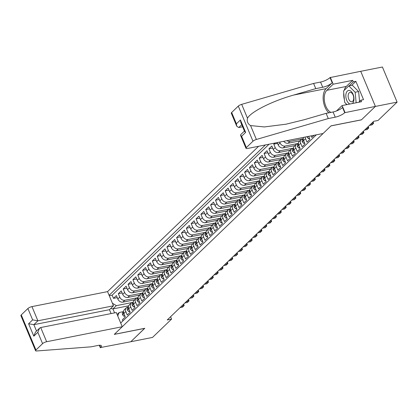 <?xml version="1.0" encoding="UTF-8"?>
<svg xmlns="http://www.w3.org/2000/svg" width="418" height="418" viewBox="0 0 418 418"><rect width="100%" height="100%" fill="white"/><g stroke="black" fill="none" stroke-linecap="round" stroke-linejoin="round"><path stroke-width="0.63" d="M258.627 146.279L107.557 291.618L31.956 306.608L37.886 320.799L33.858 324.676L36.538 331.077M360.718 71.311L382.413 67.011L397.1 102.123L375.374 106.433L361.408 119.867L330.993 125.902L114.354 334.327L144.769 328.292L130.803 341.731L152.528 337.42L171.594 319.08L170.601 316.713M122.908 320.904L122.411 319.713L125.327 316.907L123.874 313.443L125.818 311.572A4.29 3.334 -133.9 0 1 126.325 307.794A4.29 3.334 -133.9 0 1 127.704 307.089L128.394 306.953M125.818 311.572L127.265 315.036L130.181 312.236L128.734 308.771L130.677 306.901A4.29 3.334 -133.9 0 1 131.179 303.123A4.29 3.334 -133.9 0 1 132.563 302.418L133.248 302.282M130.677 306.901L132.125 310.365L135.04 307.559L133.593 304.095L135.531 302.23A4.29 3.334 -133.9 0 1 136.038 298.447A4.29 3.334 -133.9 0 1 137.423 297.741L138.107 297.606M135.531 302.23L136.984 305.694L139.899 302.888L138.447 299.424L140.391 297.553A4.29 3.334 -133.9 0 1 140.892 293.776A4.29 3.334 -133.9 0 1 142.277 293.07L142.966 292.934M140.391 297.553L141.838 301.017L144.753 298.217L143.306 294.753L145.25 292.882A4.29 3.334 -133.9 0 1 145.751 289.104A4.29 3.334 -133.9 0 1 147.136 288.394L147.82 288.258M145.25 292.882L146.697 296.346L149.613 293.54L148.165 290.076L150.104 288.206A4.29 3.334 -133.9 0 1 150.611 284.428A4.29 3.334 -133.9 0 1 151.995 283.723L152.68 283.587M150.104 288.206L151.556 291.67L154.467 288.869L153.019 285.405L154.963 283.535A4.29 3.334 -133.9 0 1 155.465 279.757A4.29 3.334 -133.9 0 1 156.849 279.052L157.539 278.916M154.963 283.535L156.41 286.999L159.326 284.193L157.879 280.729L159.822 278.863A4.29 3.334 -133.9 0 1 160.324 275.081A4.29 3.334 -133.9 0 1 161.709 274.375L162.393 274.239M159.822 278.863L161.27 282.328L164.185 279.522L162.733 276.058L164.676 274.187A4.29 3.334 -133.9 0 1 165.183 270.409A4.29 3.334 -133.9 0 1 166.568 269.704L167.252 269.568M164.676 274.187L166.129 277.651L169.039 274.851L167.592 271.386L169.536 269.516A4.29 3.334 -133.9 0 1 170.037 265.738A4.29 3.334 -133.9 0 1 171.422 265.028L172.111 264.892M169.536 269.516L170.983 272.98L173.898 270.174L172.451 266.71L174.395 264.84A4.29 3.334 -133.9 0 1 174.896 261.062A4.29 3.334 -133.9 0 1 176.281 260.357L176.966 260.221M174.395 264.84L175.842 268.304L178.758 265.503L177.305 262.039L179.249 260.168A4.29 3.334 -133.9 0 1 179.756 256.391A4.29 3.334 -133.9 0 1 181.14 255.685L181.825 255.55M179.249 260.168L180.701 263.633L183.612 260.827L182.164 257.363L184.108 255.497A4.29 3.334 -133.9 0 1 184.61 251.714A4.29 3.334 -133.9 0 1 185.994 251.009L186.679 250.873M184.108 255.497L185.555 258.961L188.471 256.156L187.024 252.691L188.967 250.821A4.29 3.334 -133.9 0 1 189.469 247.043A4.29 3.334 -133.9 0 1 190.854 246.338L191.538 246.202M188.967 250.821L190.415 254.285L193.33 251.484L191.878 248.02L193.821 246.15A4.29 3.334 -133.9 0 1 194.328 242.372A4.29 3.334 -133.9 0 1 195.713 241.661L196.397 241.526M193.821 246.15L195.274 249.614L198.184 246.808L196.737 243.344L198.681 241.473A4.29 3.334 -133.9 0 1 199.182 237.696A4.29 3.334 -133.9 0 1 200.567 236.99L201.251 236.854M198.681 241.473L200.128 244.938L203.043 242.137L201.596 238.673L203.54 236.802A4.29 3.334 -133.9 0 1 204.041 233.025A4.29 3.334 -133.9 0 1 205.426 232.319L206.111 232.183M203.54 236.802L204.987 240.266L207.903 237.461L206.45 233.996L208.394 232.131A4.29 3.334 -133.9 0 1 208.901 228.348A4.29 3.334 -133.9 0 1 210.285 227.643L210.97 227.507M208.394 232.131L209.846 235.595L212.757 232.789L211.309 229.325L213.253 227.455A4.29 3.334 -133.9 0 1 213.755 223.677A4.29 3.334 -133.9 0 1 215.139 222.972L215.824 222.836M213.253 227.455L214.7 230.919L217.616 228.118L216.169 224.654L218.112 222.784A4.29 3.334 -133.9 0 1 218.614 219.006A4.29 3.334 -133.9 0 1 219.999 218.295L220.683 218.159M218.112 222.784L219.56 226.248L222.475 223.442L221.023 219.978L222.966 218.107A4.29 3.334 -133.9 0 1 223.473 214.329A4.29 3.334 -133.9 0 1 224.858 213.624L225.542 213.488M222.966 218.107L224.419 221.571L227.329 218.771L225.882 215.307L227.826 213.436A4.29 3.334 -133.9 0 1 228.327 209.658A4.29 3.334 -133.9 0 1 229.712 208.953L230.396 208.817M227.826 213.436L229.273 216.9L232.189 214.094L230.741 210.63L232.685 208.765A4.29 3.334 -133.9 0 1 233.187 204.982A4.29 3.334 -133.9 0 1 234.571 204.277L235.256 204.141M232.685 208.765L234.132 212.229L237.048 209.423L235.595 205.959L237.539 204.089A4.29 3.334 -133.9 0 1 238.046 200.311A4.29 3.334 -133.9 0 1 239.43 199.605L240.115 199.47M237.539 204.089L238.991 207.553L241.902 204.752L240.454 201.288L242.398 199.417A4.29 3.334 -133.9 0 1 242.9 195.64A4.29 3.334 -133.9 0 1 244.284 194.929L244.969 194.793M242.398 199.417L243.846 202.882L246.761 200.076L245.314 196.612L247.257 194.741A4.29 3.334 -133.9 0 1 247.759 190.963A4.29 3.334 -133.9 0 1 249.144 190.258L249.828 190.122M247.257 194.741L248.705 198.205L251.62 195.405L250.168 191.94L252.111 190.07A4.29 3.334 -133.9 0 1 252.618 186.292A4.29 3.334 -133.9 0 1 254.003 185.587L254.687 185.451M252.111 190.07L253.559 193.534L256.474 190.728L255.027 187.264L256.971 185.399A4.29 3.334 -133.9 0 1 257.472 181.621A4.29 3.334 -133.9 0 1 258.857 180.91L259.541 180.775M256.971 185.399L258.418 188.863L261.334 186.057L259.886 182.593L261.825 180.722A4.29 3.334 -133.9 0 1 262.332 176.945A4.29 3.334 -133.9 0 1 263.716 176.239L264.401 176.103M261.825 180.722L263.277 184.186L266.193 181.386L264.74 177.922L266.684 176.051A4.29 3.334 -133.9 0 1 267.191 172.273A4.29 3.334 -133.9 0 1 268.57 171.563L269.26 171.427M266.684 176.051L268.131 179.515L271.047 176.709L269.6 173.245L271.543 171.38A4.29 3.334 -133.9 0 1 272.045 167.597A4.29 3.334 -133.9 0 1 273.429 166.892L274.114 166.756M271.543 171.38L272.991 174.839L275.906 172.038L274.459 168.574L276.397 166.704A4.29 3.334 -133.9 0 1 276.904 162.926A4.29 3.334 -133.9 0 1 278.289 162.221L278.973 162.085M276.397 166.704L277.85 170.168L280.765 167.362L279.313 163.898L281.257 162.032A4.29 3.334 -133.9 0 1 281.763 158.255A4.29 3.334 -133.9 0 1 283.143 157.544L283.832 157.408M281.257 162.032L282.704 165.497L285.619 162.691L284.172 159.227L286.116 157.356A4.29 3.334 -133.9 0 1 286.617 153.578A4.29 3.334 -133.9 0 1 288.002 152.873L288.686 152.737M286.116 157.356L287.563 160.82L290.479 158.02L289.031 154.555L290.97 152.685A4.29 3.334 -133.9 0 1 291.477 148.907A4.29 3.334 -133.9 0 1 292.861 148.197L293.546 148.061M290.97 152.685L292.422 156.149L295.338 153.343L293.885 149.879L295.829 148.014A4.29 3.334 -133.9 0 1 296.331 144.231A4.29 3.334 -133.9 0 1 297.715 143.526L298.405 143.39M295.829 148.014L297.276 151.473L300.192 148.672L298.745 145.208L300.688 143.337A4.29 3.334 -133.9 0 1 301.19 139.56A4.29 3.334 -133.9 0 1 302.575 138.854L303.259 138.719M300.688 143.337L302.136 146.802L305.051 143.996L303.604 140.532L305.542 138.666A4.29 3.334 -133.9 0 1 305.197 137.041M305.542 138.666L306.995 142.13L309.905 139.325L308.667 136.357M311.18 135.855L311.849 137.454L314.117 135.275M274.908 143.05L273.774 144.142L277.547 143.395M290.071 150.255L278.346 152.58A4.29 3.334 46.1 0 1 273.278 149.477L271.831 146.013L268.915 148.813L272.693 148.066M285.212 154.932L273.487 157.257A4.29 3.334 46.1 0 1 268.424 154.148L266.971 150.684L264.061 153.49L267.834 152.742M280.358 159.603L268.628 161.928A4.29 3.334 46.1 0 1 263.565 158.824L262.117 155.36L259.202 158.161L262.974 157.414M275.499 164.274L263.774 166.604A4.29 3.334 46.1 0 1 258.705 163.495L257.258 160.031L254.343 162.837L258.12 162.085M270.639 168.95L258.914 171.275A4.29 3.334 46.1 0 1 253.851 168.167L252.399 164.702L249.489 167.508L253.261 166.761M265.785 173.622L254.055 175.947A4.29 3.334 46.1 0 1 248.992 172.843L247.545 169.379L244.629 172.179L248.402 171.432M260.926 178.298L249.201 180.623A4.29 3.334 46.1 0 1 244.133 177.514L242.686 174.05L239.77 176.856L243.548 176.109M256.072 182.969L244.342 185.294A4.29 3.334 46.1 0 1 239.279 182.185L237.826 178.726L234.916 181.527L238.688 180.78M251.213 187.64L239.483 189.965A4.29 3.334 46.1 0 1 234.42 186.862L232.972 183.397L230.057 186.203L233.829 185.451M246.354 192.317L234.629 194.642A4.29 3.334 46.1 0 1 229.56 191.533L228.113 188.069L225.197 190.874L228.975 190.127M241.499 196.988L229.769 199.313A4.29 3.334 46.1 0 1 224.706 196.209L223.259 192.745L220.343 195.546L224.116 194.798M236.64 201.664L224.91 203.989A4.29 3.334 46.1 0 1 219.847 200.88L218.4 197.416L215.484 200.222L219.257 199.475M231.781 206.335L220.056 208.66A4.29 3.334 46.1 0 1 214.993 205.551L213.541 202.093L210.625 204.893L214.403 204.146M226.927 211.006L215.197 213.332A4.29 3.334 46.1 0 1 210.134 210.228L208.686 206.764L205.771 209.57L209.543 208.817M222.068 215.683L210.338 218.008A4.29 3.334 46.1 0 1 205.275 214.899L203.827 211.435L200.912 214.241L204.684 213.493M217.208 220.354L205.484 222.679A4.29 3.334 46.1 0 1 200.421 219.575L198.968 216.111L196.052 218.912L199.83 218.165M212.354 225.03L200.624 227.355A4.29 3.334 46.1 0 1 195.561 224.247L194.114 220.782L191.198 223.588L194.971 222.841M207.495 229.701L195.765 232.027A4.29 3.334 46.1 0 1 190.702 228.918L189.255 225.459L186.339 228.259L190.112 227.512M202.636 234.373L190.911 236.698A4.29 3.334 46.1 0 1 185.848 233.594L184.395 230.13L181.48 232.936L185.258 232.183M197.782 239.049L186.052 241.374A4.29 3.334 46.1 0 1 180.989 238.265L179.541 234.801L176.626 237.607L180.398 236.86M192.923 243.72L181.193 246.045A4.29 3.334 46.1 0 1 176.13 242.942L174.682 239.477L171.767 242.278L175.544 241.531M188.063 248.396L176.339 250.722A4.29 3.334 46.1 0 1 171.275 247.613L169.823 244.149L166.907 246.954L170.685 246.207M183.209 253.068L171.479 255.393A4.29 3.334 46.1 0 1 166.416 252.284L164.969 248.82L162.053 251.626L165.826 250.878M178.35 257.739L166.62 260.064A4.29 3.334 46.1 0 1 161.557 256.96L160.11 253.496L157.194 256.302L160.972 255.55M173.491 262.415L161.766 264.74A4.29 3.334 46.1 0 1 156.703 261.631L155.25 258.167L152.34 260.973L156.113 260.226M168.637 267.086L156.907 269.411A4.29 3.334 46.1 0 1 151.844 266.308L150.396 262.844L147.481 265.644L151.253 264.897M163.778 271.763L152.047 274.088A4.29 3.334 46.1 0 1 146.984 270.979L145.537 267.515L142.622 270.321L146.399 269.568M158.918 276.434L147.193 278.759A4.29 3.334 46.1 0 1 142.13 275.65L140.678 272.186L137.768 274.992L141.54 274.245M154.064 281.105L142.334 283.43A4.29 3.334 46.1 0 1 137.271 280.326L135.824 276.862L132.908 279.668L136.681 278.916M149.205 285.781L137.48 288.106A4.29 3.334 46.1 0 1 132.412 284.998L130.965 281.533L128.049 284.339L131.827 283.592M144.346 290.453L132.621 292.778A4.29 3.334 46.1 0 1 127.558 289.674L126.105 286.21L123.195 289.01L126.967 288.263M139.492 295.129L127.762 297.454A4.29 3.334 46.1 0 1 122.699 294.345L121.251 290.881L118.336 293.687L122.108 292.934M397.1 102.123L378.034 120.468L373.692 121.33L167.247 319.942L171.594 319.08M120.697 323.03L316.306 134.842M265.425 144.931L109.103 295.317M137.083 297.83L124.846 300.255A4.29 3.334 -133.9 0 1 119.783 297.151L118.336 293.687M134.633 299.8L122.908 302.125L124.846 300.255M141.942 293.159L129.705 295.583A4.29 3.334 -133.9 0 1 124.642 292.475L123.195 289.01M146.796 288.483L134.565 290.907A4.29 3.334 -133.9 0 1 129.502 287.803L128.049 284.339M151.656 283.812L139.419 286.236A4.29 3.334 -133.9 0 1 134.356 283.127L132.908 279.668M156.515 279.135L144.278 281.565A4.29 3.334 -133.9 0 1 139.215 278.456L137.768 274.992M161.369 274.464L149.137 276.888A4.29 3.334 -133.9 0 1 144.074 273.785L142.622 270.321M166.228 269.793L153.991 272.217A4.29 3.334 -133.9 0 1 148.928 269.108L147.481 265.644M171.087 265.116L158.85 267.541A4.29 3.334 -133.9 0 1 153.787 264.437L152.34 260.973M175.941 260.445L163.71 262.87A4.29 3.334 -133.9 0 1 158.641 259.761L157.194 256.302M180.801 255.769L168.564 258.199A4.29 3.334 -133.9 0 1 163.501 255.09L162.053 251.626M185.66 251.098L173.423 253.522A4.29 3.334 -133.9 0 1 168.36 250.419L166.907 246.954M190.514 246.427L178.282 248.851A4.29 3.334 -133.9 0 1 173.214 245.742L171.767 242.278M195.373 241.75L183.136 244.175A4.29 3.334 -133.9 0 1 178.073 241.071L176.626 237.607M200.232 237.079L187.995 239.504A4.29 3.334 -133.9 0 1 182.932 236.395L181.48 232.936M205.086 232.403L192.855 234.832A4.29 3.334 -133.9 0 1 187.786 231.724L186.339 228.259M209.946 227.732L197.709 230.156A4.29 3.334 -133.9 0 1 192.646 227.052L191.198 223.588M214.805 223.06L202.568 225.485A4.29 3.334 -133.9 0 1 197.505 222.376L196.052 218.912M219.659 218.384L207.427 220.814A4.29 3.334 -133.9 0 1 202.359 217.705L200.912 214.241M224.518 213.713L212.281 216.137A4.29 3.334 -133.9 0 1 207.218 213.034L205.771 209.57M229.372 209.037L217.141 211.466A4.29 3.334 -133.9 0 1 212.078 208.357L210.625 204.893M234.232 204.365L222 206.79A4.29 3.334 -133.9 0 1 216.932 203.686L215.484 200.222M239.091 199.694L226.854 202.119A4.29 3.334 -133.9 0 1 221.791 199.01L220.343 195.546M243.945 195.018L231.713 197.448A4.29 3.334 -133.9 0 1 226.65 194.339L225.197 190.874M248.804 190.347L236.572 192.771A4.29 3.334 -133.9 0 1 231.504 189.667L230.057 186.203M253.663 185.67L241.426 188.1A4.29 3.334 -133.9 0 1 236.363 184.991L234.916 181.527M258.517 180.999L246.286 183.424A4.29 3.334 -133.9 0 1 241.223 180.32L239.77 176.856M263.377 176.328L251.14 178.752A4.29 3.334 -133.9 0 1 246.077 175.644L244.629 172.179M268.236 171.652L255.999 174.081A4.29 3.334 -133.9 0 1 250.936 170.972L249.489 167.508M273.09 166.981L260.858 169.405A4.29 3.334 -133.9 0 1 255.795 166.301L254.343 162.837M277.949 162.304L265.712 164.734A4.29 3.334 -133.9 0 1 260.649 161.625L259.202 158.161M282.808 157.633L270.571 160.057A4.29 3.334 -133.9 0 1 265.508 156.954L264.061 153.49M287.662 152.962L275.431 155.386A4.29 3.334 -133.9 0 1 270.368 152.277L268.915 148.813M292.522 148.285L280.285 150.715A4.29 3.334 -133.9 0 1 275.222 147.606L273.774 144.142M297.381 143.614L285.144 146.039A4.29 3.334 -133.9 0 1 280.081 142.935L279.731 142.094M294.93 145.584L283.2 147.909L285.144 146.039M302.235 138.938L290.003 141.368A4.29 3.334 -133.9 0 1 286.952 140.662M299.784 140.908L288.059 143.238L290.003 141.368M269.072 144.205L112.149 295.181L113.477 298.358L117.254 297.611M122.908 302.125A4.29 3.334 46.1 0 1 117.839 299.016L116.392 295.552L113.477 298.358M277.212 142.59L278.137 144.8A4.29 3.334 46.1 0 0 283.2 147.909M117.124 314.482L119.198 312.486L123.535 311.624M128.66 305.809L112.938 308.923L114.595 312.883M132.224 302.501L116.34 305.652L112.938 308.923L110.665 308.521M303.64 137.35A4.29 3.334 46.1 0 0 303.604 140.532M301.19 139.56L299.246 141.43A4.29 3.334 46.1 0 0 298.745 145.208M296.331 144.231L294.392 146.101A4.29 3.334 46.1 0 0 293.885 149.879M283.686 141.31A4.29 3.334 46.1 0 0 288.059 143.238M291.477 148.907L289.533 150.773A4.29 3.334 46.1 0 0 289.031 154.555M286.617 153.578L284.674 155.449A4.29 3.334 46.1 0 0 284.172 159.227M281.763 158.255L279.82 160.12A4.29 3.334 46.1 0 0 279.313 163.898M276.904 162.926L274.96 164.796A4.29 3.334 46.1 0 0 274.459 168.574M272.045 167.597L270.101 169.468A4.29 3.334 46.1 0 0 269.6 173.245M267.191 172.273L265.247 174.139A4.29 3.334 46.1 0 0 264.74 177.922M262.332 176.945L260.388 178.815A4.29 3.334 46.1 0 0 259.886 182.593M257.472 181.621L255.529 183.486A4.29 3.334 46.1 0 0 255.027 187.264M252.618 186.292L250.675 188.163A4.29 3.334 46.1 0 0 250.168 191.94M247.759 190.963L245.815 192.834A4.29 3.334 46.1 0 0 245.314 196.612M242.9 195.64L240.956 197.505A4.29 3.334 46.1 0 0 240.454 201.288M238.046 200.311L236.102 202.181A4.29 3.334 46.1 0 0 235.595 205.959M233.187 204.982L231.243 206.853A4.29 3.334 46.1 0 0 230.741 210.63M228.327 209.658L226.384 211.529A4.29 3.334 46.1 0 0 225.882 215.307M223.473 214.329L221.53 216.2A4.29 3.334 46.1 0 0 221.023 219.978M218.614 219.006L216.67 220.871A4.29 3.334 46.1 0 0 216.169 224.654M213.755 223.677L211.811 225.548A4.29 3.334 46.1 0 0 211.309 229.325M208.901 228.348L206.957 230.219A4.29 3.334 46.1 0 0 206.45 233.996M204.041 233.025L202.098 234.895A4.29 3.334 46.1 0 0 201.596 238.673M199.182 237.696L197.239 239.566A4.29 3.334 46.1 0 0 196.737 243.344M194.328 242.372L192.384 244.237A4.29 3.334 46.1 0 0 191.878 248.02M189.469 247.043L187.525 248.914A4.29 3.334 46.1 0 0 187.024 252.691M184.61 251.714L182.671 253.585A4.29 3.334 46.1 0 0 182.164 257.363M179.756 256.391L177.812 258.261A4.29 3.334 46.1 0 0 177.305 262.039M174.896 261.062L172.953 262.932A4.29 3.334 46.1 0 0 172.451 266.71M170.037 265.738L168.099 267.604A4.29 3.334 46.1 0 0 167.592 271.386M165.183 270.409L163.239 272.28A4.29 3.334 46.1 0 0 162.733 276.058M160.324 275.081L158.38 276.951A4.29 3.334 46.1 0 0 157.879 280.729M155.465 279.757L153.526 281.627A4.29 3.334 46.1 0 0 153.019 285.405M150.611 284.428L148.667 286.299A4.29 3.334 46.1 0 0 148.165 290.076M145.751 289.104L143.808 290.97A4.29 3.334 46.1 0 0 143.306 294.753M140.892 293.776L138.954 295.646A4.29 3.334 46.1 0 0 138.447 299.424M136.038 298.447L134.094 300.317A4.29 3.334 46.1 0 0 133.593 304.095M131.179 303.123L129.235 304.994A4.29 3.334 46.1 0 0 128.734 308.771M112.149 295.181L109.286 295.745M112.421 303.249L116.34 305.652M126.325 307.794L124.381 309.665A4.29 3.334 46.1 0 0 123.874 313.443M119.198 312.486L117.74 315.956M352.426 103.512A6.965 3.919 -101.2 0 0 353.628 96.015A6.965 3.919 -101.2 0 0 349.244 90.434A6.965 3.919 -101.2 0 0 345.832 96.323A6.965 3.919 -101.2 0 0 349.934 104.009M351.376 101.788A4.77 2.686 -101.2 0 0 351.851 101.767A4.77 2.686 -101.2 0 0 353.633 96.986A4.77 2.686 -101.2 0 0 350.477 92.394A4.77 2.686 -101.2 0 0 349.997 92.415A4.77 2.686 -101.2 0 0 348.22 97.195A4.77 2.686 -101.2 0 0 351.376 101.788M346.914 104.604L344.651 102.342L343.565 90.946L348.811 85.899L352.285 85.209L358.618 91.558L359.569 101.501M348.811 85.899L355.143 92.247L356.146 102.776M358.618 91.558L355.143 92.247M323.104 133.494L247.498 148.484A3.213 0.904 157.3 0 1 245.988 148.322A3.213 0.904 157.3 0 1 246.348 147.601L252.979 141.221L238.291 106.109A3.213 0.904 -22.7 0 1 241.688 104.354L313.594 83.438L320.543 82.064A7.503 2.106 157.3 0 0 330.027 77.586L360.713 71.295L375.401 106.407L361.481 119.799L331.066 125.828L323.104 133.494M313.594 83.438L315.768 88.637L293.718 95.048C272.541 100.926 250.711 111.878 247.498 118.237C246.719 121.324 247.743 123.77 250.57 125.583L264.343 126.941L286.022 124.193L304.058 119.767L326.108 113.356L333.062 111.977A7.503 2.106 157.3 0 0 342.546 107.499L344.719 112.698L375.401 106.407M326.108 113.356L328.282 118.555L335.236 117.176A7.503 2.106 157.3 0 0 344.719 112.698M293.718 95.048L326.129 88.621L332.2 82.78A7.503 2.106 157.3 0 1 322.717 87.257L315.768 88.637M231.661 112.484L236.405 123.827L236.745 126.22L231.3 113.21A3.213 0.904 -22.7 0 1 231.661 112.484L238.291 106.109M250.57 125.583L256.375 139.466L328.282 118.555M344.218 90.319A12.059 6.787 78.8 0 1 346.303 86.448L352.64 80.35L353.273 81.865L349.155 85.831M358.785 102.253L360.938 100.184L363.545 99.667L355.88 81.348L353.273 81.865M360.938 100.184L361.57 101.699L342.107 105.561L344.986 112.442M330.298 77.325L333.172 84.206L326.834 90.304A12.059 6.787 -101.2 0 0 324.587 102.013A12.059 6.787 -101.2 0 0 330.904 112.405M352.64 80.35L333.172 84.206M242.633 126.79L238.746 127.558L236.745 126.22M326.129 88.621A13.961 7.858 -101.2 0 0 323.276 100.435A13.961 7.858 -101.2 0 0 328.814 112.823M336.49 110.963L342.107 105.561M256.375 139.466A3.213 0.904 157.3 0 0 252.979 141.221M346.475 104.693A12.059 6.787 78.8 0 1 345.822 103.512M344.401 99.709A12.059 6.787 78.8 0 1 343.763 93.031M355.88 81.348L351.763 85.314M236.405 123.827L240.434 119.95L240.773 122.343L244.577 131.435L245.638 132.381L241.604 136.258L240.549 135.312L240.679 134.68L244.425 131.074M111.089 313.578L109.459 309.686L113.492 305.804L37.886 320.799L32.635 319.869L27.891 308.526L21.261 314.906L35.948 350.023A3.213 0.904 157.3 0 0 35.587 350.744A3.213 0.904 157.3 0 0 36.518 350.989L90.993 346.841L97.948 345.461A7.503 2.106 -22.7 0 1 101.469 345.838A7.503 2.106 -22.7 0 1 100.628 347.525L130.777 341.752L144.675 328.313M113.492 305.804L107.557 291.618M144.696 328.365L114.281 334.395L122.244 326.73L46.644 341.72A3.213 0.904 157.3 0 0 42.579 343.643L35.948 350.023M100.362 347.786L99.312 345.268M122.244 326.73L116.308 312.544L40.708 327.534L46.644 341.72M35.587 350.744L20.9 315.632A3.213 0.904 -22.7 0 1 21.261 314.906M27.891 308.526A3.213 0.904 -22.7 0 1 31.956 306.608M109.459 309.686L33.858 324.676L28.602 323.746L32.635 319.869M42.579 343.643L37.834 332.3L39.517 328.214L40.708 327.534M37.834 332.3L33.801 336.182L35.483 332.091L39.517 328.214M370.693 124.209L373.18 123.718L371.968 124.888L369.481 125.379M373.002 121.988L373.65 123.132L373.18 123.718L372.616 122.364M309.294 137.851L308.447 138.661L307.167 137.235A2.842 2.21 -133.9 0 1 307.005 136.686M365.839 128.885L368.326 128.389L367.108 129.559L364.621 130.05M368.148 126.659L368.791 127.803L368.326 128.389L367.756 127.035M308.447 138.661L309.539 138.447M304.435 142.522L303.588 143.337L302.313 141.906A2.842 2.21 -133.9 0 1 302.658 139.455L303.254 138.875L302.658 139.455M360.98 133.556L363.467 133.065L362.254 134.23L359.767 134.727M303.259 139.001A2.842 2.21 46.1 0 0 303.045 140.286L303.285 140.652L303.567 140.448M363.289 131.336L363.932 132.48L363.467 133.065L362.897 131.712M303.588 143.337L304.685 143.118M299.575 147.199L298.734 148.009L297.454 146.577A2.842 2.21 -133.9 0 1 297.804 144.126L298.4 143.546L297.804 144.126M356.12 138.233L358.607 137.736L357.395 138.907L354.908 139.398M298.4 143.672A2.842 2.21 46.1 0 0 298.186 144.957L298.431 145.328L298.708 145.119M358.43 136.007L359.078 137.151L358.607 137.736L358.043 136.383M298.734 148.009L299.826 147.794M294.721 151.87L293.875 152.685L292.595 151.253A2.842 2.21 -133.9 0 1 292.945 148.803L293.54 148.223L292.945 148.803M351.266 142.904L353.753 142.413L352.536 143.578L350.049 144.074M293.54 148.343A2.842 2.21 46.1 0 0 293.326 149.634L293.572 149.999L293.849 149.796M353.576 140.683L354.218 141.827L353.753 142.413L353.184 141.054M293.875 152.685L294.967 152.465M289.862 156.546L289.016 157.356L287.741 155.924A2.842 2.21 -133.9 0 1 288.086 153.474L288.681 152.894M346.407 147.575L348.894 147.084L347.682 148.254L345.195 148.745M288.686 153.019A2.842 2.21 46.1 0 0 288.472 154.305L288.713 154.676L288.995 154.467M348.716 145.354L349.359 146.499L348.894 147.084L348.33 145.73M289.016 157.356L290.113 157.142M285.003 161.217L284.162 162.027L282.881 160.601A2.842 2.21 -133.9 0 1 283.232 158.145L283.827 157.57M341.548 152.251L344.035 151.755L342.823 152.925L340.336 153.416M283.827 157.69A2.842 2.21 46.1 0 0 283.613 158.976L283.859 159.347L284.135 159.143M343.857 150.025L344.505 151.17L344.035 151.755L343.471 150.402M284.162 162.027L285.254 161.813M280.149 165.889L279.302 166.704L278.022 165.272A2.842 2.21 -133.9 0 1 278.372 162.821L278.968 162.241L278.372 162.821M336.694 156.922L339.181 156.431L337.963 157.596L335.476 158.093M278.968 162.367A2.842 2.21 46.1 0 0 278.754 163.652L278.999 164.018L279.281 163.814M339.003 154.702L339.646 155.846L339.181 156.431L338.611 155.078M279.302 166.704L280.394 166.484M275.29 170.565L274.443 171.375L273.168 169.943A2.842 2.21 -133.9 0 1 273.513 167.493L274.109 166.913L273.513 167.493M331.835 161.599L334.322 161.102L333.109 162.273L330.622 162.764M274.114 167.038A2.842 2.21 46.1 0 0 273.9 168.323L274.14 168.694L274.422 168.485M334.144 159.373L334.787 160.517L334.322 161.102L333.757 159.749M274.443 171.375L275.54 171.161M270.43 175.236L269.589 176.051L268.309 174.619A2.842 2.21 -133.9 0 1 268.659 172.169L269.255 171.589L268.659 172.169M326.975 166.27L329.462 165.779L328.25 166.944L325.763 167.44M269.255 171.709A2.842 2.21 46.1 0 0 269.04 173L269.286 173.365L269.563 173.162M329.285 164.049L329.933 165.194L329.462 165.779L328.898 164.42M269.589 176.051L270.681 175.832M265.576 179.912L264.73 180.722L263.45 179.291A2.842 2.21 -133.9 0 1 263.8 176.84L264.395 176.26L263.8 176.84M322.121 170.941L324.608 170.45L323.391 171.62L320.904 172.111M264.395 176.386A2.842 2.21 46.1 0 0 264.181 177.671L264.427 178.042L264.709 177.833M324.431 168.72L325.073 169.865L324.608 170.45L324.039 169.097M264.73 180.722L265.822 180.508M260.717 184.584L259.871 185.393L258.596 183.967A2.842 2.21 -133.9 0 1 258.941 181.511L259.536 180.937L258.941 181.511M317.262 175.617L319.749 175.121L318.537 176.291L316.05 176.783M259.541 181.057A2.842 2.21 46.1 0 0 259.327 182.342L259.568 182.713L259.85 182.509M319.571 173.392L320.219 174.536L319.749 175.121L319.185 173.768M259.871 185.393L260.968 185.179M255.858 189.255L255.017 190.07L253.736 188.638A2.842 2.21 -133.9 0 1 254.087 186.188L254.682 185.608L254.087 186.188M312.403 180.289L314.89 179.797L313.678 180.963L311.191 181.459M254.682 185.733A2.842 2.21 46.1 0 0 254.468 187.018L254.714 187.384L254.99 187.18M314.717 178.068L315.36 179.212L314.89 179.797L314.326 178.444M255.017 190.07L256.109 189.85M251.004 193.931L250.157 194.741L248.877 193.309A2.842 2.21 -133.9 0 1 249.227 190.859L249.823 190.279M307.549 184.965L310.036 184.469L308.818 185.639L306.331 186.13M249.823 190.404A2.842 2.21 46.1 0 0 249.609 191.69L249.854 192.061L250.136 191.852M309.858 182.739L310.501 183.883L310.036 184.469L309.466 183.115M250.157 194.741L251.249 194.527M246.145 198.602L245.303 199.417L244.023 197.986A2.842 2.21 -133.9 0 1 244.368 195.535L244.969 194.955M302.689 189.636L305.177 189.145L303.964 190.31L301.477 190.807M244.969 195.075A2.842 2.21 46.1 0 0 244.755 196.366L244.995 196.732L245.277 196.528M304.999 187.416L305.647 188.56L305.177 189.145L304.612 187.786M245.303 199.417L246.395 199.198M241.285 203.279L240.444 204.089L239.164 202.657A2.842 2.21 -133.9 0 1 239.514 200.206L240.11 199.626L239.514 200.206M297.83 194.307L300.317 193.816L299.105 194.987L296.618 195.478M240.11 199.752A2.842 2.21 46.1 0 0 239.895 201.037L240.141 201.408L240.418 201.199M300.145 192.087L300.788 193.231L300.317 193.816L299.753 192.463M240.444 204.089L241.536 203.874M236.431 207.95L235.585 208.76L234.305 207.333A2.842 2.21 -133.9 0 1 234.655 204.877L235.25 204.303L234.655 204.877M292.976 198.984L295.463 198.487L294.246 199.658L291.759 200.149M235.25 204.423A2.842 2.21 46.1 0 0 235.036 205.708L235.282 206.079L235.564 205.875M295.286 196.758L295.928 197.902L295.463 198.487L294.894 197.134M235.585 208.76L236.677 208.545M231.572 212.621L230.731 213.436L229.451 212.004A2.842 2.21 -133.9 0 1 229.796 209.554L230.396 208.974L229.796 209.554M288.117 203.655L290.604 203.164L289.392 204.329L286.905 204.825M230.396 209.099A2.842 2.21 46.1 0 0 230.182 210.385L230.428 210.75L230.705 210.547M290.426 201.434L291.074 202.578L290.604 203.164L290.04 201.81M230.731 213.436L231.823 213.217M226.713 217.297L225.872 218.107L224.591 216.676A2.842 2.21 -133.9 0 1 224.941 214.225L225.537 213.645L224.941 214.225M283.258 208.331L285.745 207.835L284.533 209.005L282.045 209.496M225.537 213.77A2.842 2.21 46.1 0 0 225.323 215.056L225.568 215.427L225.845 215.218M285.572 206.105L286.215 207.25L285.745 207.835L285.18 206.482M225.872 218.107L226.964 217.893M221.859 221.968L221.012 222.784L219.732 221.352A2.842 2.21 -133.9 0 1 220.082 218.901L220.678 218.321L220.082 218.901M278.404 213.002L280.891 212.511L279.673 213.676L277.186 214.173M220.683 218.442A2.842 2.21 46.1 0 0 220.469 219.732L220.709 220.098L220.991 219.894M280.713 210.782L281.356 211.926L280.891 212.511L280.321 211.153M221.012 222.784L222.104 222.564M216.999 226.645L216.158 227.455L214.878 226.023A2.842 2.21 -133.9 0 1 215.223 223.573L215.824 222.993L215.223 223.573M273.544 217.673L276.032 217.182L274.819 218.353L272.332 218.844M215.824 223.118A2.842 2.21 46.1 0 0 215.61 224.403L215.855 224.774L216.132 224.565M275.854 215.453L276.502 216.597L276.032 217.182L275.467 215.829M216.158 227.455L217.25 227.235M212.14 231.316L211.299 232.126L210.019 230.699A2.842 2.21 -133.9 0 1 210.369 228.244L210.965 227.669L210.369 228.244M268.685 222.35L271.172 221.853L269.96 223.024L267.473 223.515M210.965 227.789A2.842 2.21 46.1 0 0 210.75 229.074L210.996 229.445L211.273 229.242M271 220.124L271.643 221.268L271.172 221.853L270.608 220.5M211.299 232.126L212.391 231.912M207.286 235.987L206.44 236.802L205.16 235.371A2.842 2.21 -133.9 0 1 205.51 232.92L206.105 232.34M263.831 227.021L266.318 226.53L265.101 227.695L262.614 228.191M206.111 232.465A2.842 2.21 46.1 0 0 205.896 233.751L206.137 234.117L206.419 233.913M266.141 224.8L266.783 225.945L266.318 226.53L265.749 225.177M206.44 236.802L207.532 236.583M202.427 240.663L201.586 241.473L200.306 240.042A2.842 2.21 -133.9 0 1 200.65 237.591L201.251 237.011L200.65 237.591M258.972 231.697L261.459 231.201L260.247 232.371L257.76 232.863M201.251 237.137A2.842 2.21 46.1 0 0 201.037 238.422L201.283 238.793L201.56 238.584M261.281 229.472L261.929 230.616L261.459 231.201L260.895 229.848M201.586 241.473L202.678 241.259M197.568 245.335L196.726 246.15L195.446 244.718A2.842 2.21 -133.9 0 1 195.796 242.268L196.392 241.688L195.796 242.268M254.113 236.369L256.6 235.877L255.388 237.043L252.9 237.539M196.392 241.808A2.842 2.21 46.1 0 0 196.178 243.093L196.423 243.464L196.7 243.26M256.427 234.148L257.07 235.292L256.6 235.877L256.035 234.519M196.726 246.15L197.819 245.93M192.714 250.011L191.867 250.821L190.587 249.389A2.842 2.21 -133.9 0 1 190.937 246.939L191.533 246.359L190.937 246.939M249.259 241.04L251.746 240.549L250.528 241.719L248.041 242.21M191.538 246.484A2.842 2.21 46.1 0 0 191.324 247.769L191.564 248.14L191.846 247.931M251.568 238.819L252.211 239.963L251.746 240.549L251.176 239.195M191.867 250.821L192.959 250.601M187.854 254.682L187.013 255.492L185.733 254.066A2.842 2.21 -133.9 0 1 186.078 251.61L186.679 251.035L186.078 251.61M244.399 245.716L246.886 245.22L245.674 246.39L243.187 246.881M186.679 251.155A2.842 2.21 46.1 0 0 186.465 252.441L186.71 252.812L186.987 252.608M246.709 243.49L247.357 244.634L246.886 245.22L246.322 243.866M187.013 255.492L188.105 255.278M182.995 259.353L182.154 260.168L180.874 258.737A2.842 2.21 -133.9 0 1 181.224 256.286L181.82 255.706L181.224 256.286M239.545 250.387L242.032 249.896L240.815 251.061L238.328 251.558M181.82 255.832A2.842 2.21 46.1 0 0 181.605 257.117L181.851 257.483L182.128 257.279M241.855 248.167L242.497 249.311L242.032 249.896L241.463 248.543M182.154 260.168L183.246 259.949M178.141 264.03L177.295 264.84L176.015 263.408A2.842 2.21 -133.9 0 1 176.365 260.957L176.96 260.377L176.365 260.957M234.686 255.064L237.173 254.567L235.956 255.738L233.469 256.229M176.966 260.503A2.842 2.21 46.1 0 0 176.751 261.788L176.992 262.159L177.274 261.95M236.996 252.838L237.638 253.982L237.173 254.567L236.604 253.214M177.295 264.84L178.387 264.625M173.282 268.701L172.441 269.516L171.161 268.084A2.842 2.21 -133.9 0 1 171.505 265.634L172.106 265.054L171.505 265.634M229.827 259.735L232.314 259.244L231.102 260.409L228.615 260.905M172.106 265.174A2.842 2.21 46.1 0 0 171.892 266.459L172.138 266.83L172.415 266.627M232.136 257.514L232.784 258.658L232.314 259.244L231.75 257.885M172.441 269.516L173.533 269.296M168.423 273.377L167.581 274.187L166.301 272.755A2.842 2.21 -133.9 0 1 166.651 270.305L167.247 269.725M224.973 264.406L227.46 263.915L226.242 265.085L223.755 265.576M167.247 269.85A2.842 2.21 46.1 0 0 167.033 271.136L167.278 271.507L167.555 271.298M227.282 262.185L227.925 263.33L227.46 263.915L226.89 262.561M167.581 274.187L168.673 273.968M163.569 278.048L162.722 278.858L161.447 277.427A2.842 2.21 -133.9 0 1 161.792 274.976L162.388 274.401L161.792 274.976M220.114 269.082L222.601 268.586L221.383 269.756L218.896 270.247M162.393 274.521A2.842 2.21 46.1 0 0 162.179 275.807L162.419 276.178L162.701 275.974M222.423 266.856L223.066 268.001L222.601 268.586L222.031 267.233M162.722 278.858L163.814 278.644M158.709 282.72L157.868 283.535L156.588 282.103A2.842 2.21 -133.9 0 1 156.933 279.652L157.534 279.072L156.933 279.652M215.254 273.753L217.741 273.262L216.529 274.427L214.042 274.924M157.534 279.198A2.842 2.21 46.1 0 0 157.32 280.483L157.565 280.849L157.842 280.645M217.564 271.533L218.212 272.677L217.741 273.262L217.177 271.904M157.868 283.535L158.96 283.315M153.855 287.396L153.009 288.206L151.729 286.774A2.842 2.21 -133.9 0 1 152.079 284.324L152.674 283.744L152.079 284.324M210.4 278.43L212.887 277.933L211.67 279.104L209.183 279.595M152.674 283.869A2.842 2.21 46.1 0 0 152.46 285.154L152.706 285.525L152.983 285.316M212.71 276.204L213.352 277.348L212.887 277.933L212.318 276.58M153.009 288.206L154.101 287.992M148.996 292.067L148.15 292.882L146.875 291.45A2.842 2.21 -133.9 0 1 147.22 289L147.815 288.42L147.22 289M205.541 283.101L208.028 282.61L206.816 283.775L204.329 284.271M147.82 288.54A2.842 2.21 46.1 0 0 147.606 289.826L147.847 290.196L148.129 289.993M207.85 280.88L208.493 282.025L208.028 282.61L207.459 281.251M148.15 292.882L149.247 292.663M144.137 296.743L143.296 297.553L142.016 296.122A2.842 2.21 -133.9 0 1 142.366 293.671L142.961 293.091L142.366 293.671M200.682 287.772L203.169 287.281L201.957 288.451L199.47 288.942M142.961 293.217A2.842 2.21 46.1 0 0 142.747 294.502L142.993 294.873L143.269 294.664M202.991 285.551L203.639 286.696L203.169 287.281L202.605 285.928M143.296 297.553L144.388 297.334M139.283 301.415L138.436 302.224L137.156 300.793A2.842 2.21 -133.9 0 1 137.506 298.342L138.102 297.768L137.506 298.342M195.828 292.448L198.315 291.952L197.097 293.123L194.61 293.614M138.102 297.888A2.842 2.21 46.1 0 0 137.888 299.173L138.133 299.544L138.41 299.34M198.137 290.223L198.78 291.367L198.315 291.952L197.745 290.599M138.436 302.224L139.528 302.01M134.424 306.086L133.577 306.901L132.302 305.469A2.842 2.21 -133.9 0 1 132.647 303.019L133.243 302.439L132.647 303.019M190.969 297.12L193.456 296.628L192.243 297.794L189.756 298.29M133.248 302.564A2.842 2.21 46.1 0 0 133.034 303.849L133.274 304.215L133.556 304.011M193.278 294.899L193.921 296.043L193.456 296.628L192.891 295.27M133.577 306.901L134.674 306.681M129.564 310.762L128.723 311.572L127.443 310.14A2.842 2.21 -133.9 0 1 127.793 307.69L128.389 307.11M186.109 301.796L188.596 301.3L187.384 302.47L184.897 302.961M128.389 307.235A2.842 2.21 46.1 0 0 128.174 308.521L128.42 308.892L128.697 308.683M188.419 299.57L189.067 300.714L188.596 301.3L188.032 299.946M128.723 311.572L129.815 311.358M124.71 315.433L123.864 316.243L122.584 314.817A2.842 2.21 -133.9 0 1 122.934 312.366L123.529 311.786M181.255 306.467L183.742 305.976L182.525 307.141L180.038 307.632M123.529 311.906A2.842 2.21 46.1 0 0 123.315 313.192L123.561 313.563L123.843 313.359M183.565 304.247L184.207 305.386L183.742 305.976L183.173 304.618M123.864 316.243L124.956 316.029M127.762 297.454L129.705 295.583M132.621 292.778L134.565 290.907M137.48 288.106L139.419 286.236M142.334 283.43L144.278 281.565M147.193 278.759L149.137 276.888M152.047 274.088L153.991 272.217M156.907 269.411L158.85 267.541M161.766 264.74L163.71 262.87M166.62 260.064L168.564 258.199M171.479 255.393L173.423 253.522M176.339 250.722L178.282 248.851M181.193 246.045L183.136 244.175M186.052 241.374L187.995 239.504M190.911 236.698L192.855 234.832M195.765 232.027L197.709 230.156M200.624 227.355L202.568 225.485M205.484 222.679L207.427 220.814M210.338 218.008L212.281 216.137M215.197 213.332L217.141 211.466M220.056 208.66L222 206.79M224.91 203.989L226.854 202.119M229.769 199.313L231.713 197.448M234.629 194.642L236.572 192.771M239.483 189.965L241.426 188.1M244.342 185.294L246.286 183.424M249.201 180.623L251.14 178.752M254.055 175.947L255.999 174.081M258.914 171.275L260.858 169.405M263.774 166.604L265.712 164.734M268.628 161.928L270.571 160.057M273.487 157.257L275.431 155.386M278.346 152.58L280.285 150.715M117.839 299.016L119.783 297.151M122.699 294.345L124.642 292.475M127.558 289.674L129.502 287.803M132.412 284.998L134.356 283.127M137.271 280.326L139.215 278.456M142.13 275.65L144.074 273.785M146.984 270.979L148.928 269.108M151.844 266.308L153.787 264.437M156.703 261.631L158.641 259.761M161.557 256.96L163.501 255.09M166.416 252.284L168.36 250.419M171.275 247.613L173.214 245.742M176.13 242.942L178.073 241.071M180.989 238.265L182.932 236.395M185.848 233.594L187.786 231.724M190.702 228.918L192.646 227.052M195.561 224.247L197.505 222.376M200.421 219.575L202.359 217.705M205.275 214.899L207.218 213.034M210.134 210.228L212.078 208.357M214.993 205.551L216.932 203.686M219.847 200.88L221.791 199.01M224.706 196.209L226.65 194.339M229.56 191.533L231.504 189.667M234.42 186.862L236.363 184.991M239.279 182.185L241.223 180.32M244.133 177.514L246.077 175.644M248.992 172.843L250.936 170.972M253.851 168.167L255.795 166.301M258.705 163.495L260.649 161.625M263.565 158.824L265.508 156.954M268.424 154.148L270.368 152.277M273.278 149.477L275.222 147.606M278.137 144.8L280.081 142.935M333.062 111.977L335.236 117.176M322.717 87.257L320.543 82.064M240.434 119.95L245.638 132.381M241.604 136.258L246.348 147.601M241.688 104.354L247.498 118.237M332.2 82.78L330.027 77.586M346.303 86.448L326.834 90.304M241.75 124.668L238.746 127.558M33.801 336.182L28.602 323.746M99.677 345.247L100.628 347.525M307.199 137.266L308.014 136.487M302.345 141.942L303.661 140.673M303.473 140.197L303.045 140.286M297.485 146.613L298.802 145.349M298.619 144.874L298.186 144.957M292.626 151.29L293.943 150.02M293.76 149.545L293.326 149.634M287.772 155.961L289.089 154.691M288.086 153.474L288.681 152.899M288.901 154.221L288.472 154.305M282.913 160.632L284.23 159.368M283.232 158.145L283.827 157.576M284.047 158.892L283.613 158.976M278.054 165.309L279.37 164.039M279.187 163.563L278.754 163.652M273.2 169.98L274.516 168.715M274.333 168.24L273.9 168.323M268.34 174.656L269.657 173.386M269.474 172.911L269.04 173M263.481 179.327L264.798 178.058M264.615 177.587L264.181 177.671M258.627 183.998L259.944 182.734M259.761 182.258L259.327 182.342M253.768 188.675L255.084 187.405M254.902 186.93L254.468 187.018M248.909 193.346L250.23 192.081M249.227 190.859L249.823 190.284M250.042 191.606L249.609 191.69M244.055 198.022L245.371 196.753M244.368 195.535L244.969 194.96M245.188 196.277L244.755 196.366M239.195 202.693L240.512 201.424M240.329 200.953L239.895 201.037M234.336 207.365L235.658 206.1M235.47 205.625L235.036 205.708M229.482 212.041L230.799 210.771M230.616 210.296L230.182 210.385M224.623 216.712L225.939 215.448M225.757 214.972L225.323 215.056M219.763 221.388L221.085 220.119M220.897 219.643L220.469 219.732M214.909 226.06L216.226 224.79M216.043 224.314L215.61 224.403M210.05 230.731L211.367 229.466M211.184 228.991L210.75 229.074M205.191 235.407L206.513 234.137M205.51 232.92L206.105 232.345M206.325 233.662L205.896 233.751M200.337 240.078L201.654 238.814M201.471 238.338L201.037 238.422M195.478 244.755L196.794 243.485M196.612 243.01L196.178 243.093M190.618 249.426L191.94 248.156M191.752 247.681L191.324 247.769M185.764 254.097L187.081 252.833M186.898 252.357L186.465 252.441M180.905 258.773L182.222 257.504M182.039 257.028L181.605 257.117M176.051 263.444L177.368 262.18M177.18 261.705L176.751 261.788M171.192 268.121L172.509 266.851M172.326 266.376L171.892 266.459M166.333 272.792L167.649 271.522M166.651 270.305L167.247 269.73M167.466 271.047L167.033 271.136M161.479 277.463L162.795 276.199M162.607 275.723L162.179 275.807M156.619 282.14L157.936 280.87M157.753 280.394L157.32 280.483M151.76 286.811L153.077 285.546M152.894 285.071L152.46 285.154M146.906 291.487L148.223 290.217M148.035 289.742L147.606 289.826M142.047 296.158L143.364 294.889M143.181 294.413L142.747 294.502M137.188 300.829L138.504 299.565M138.321 299.089L137.888 299.173M132.334 305.506L133.65 304.236M133.462 303.761L133.034 303.849M127.474 310.177L128.791 308.912M127.793 307.69L128.389 307.115M128.608 308.437L128.174 308.521M122.615 314.853L123.932 313.584M122.934 312.366L123.529 311.791M123.749 313.108L123.315 313.192M240.549 135.312L245.988 148.322"/></g></svg>
